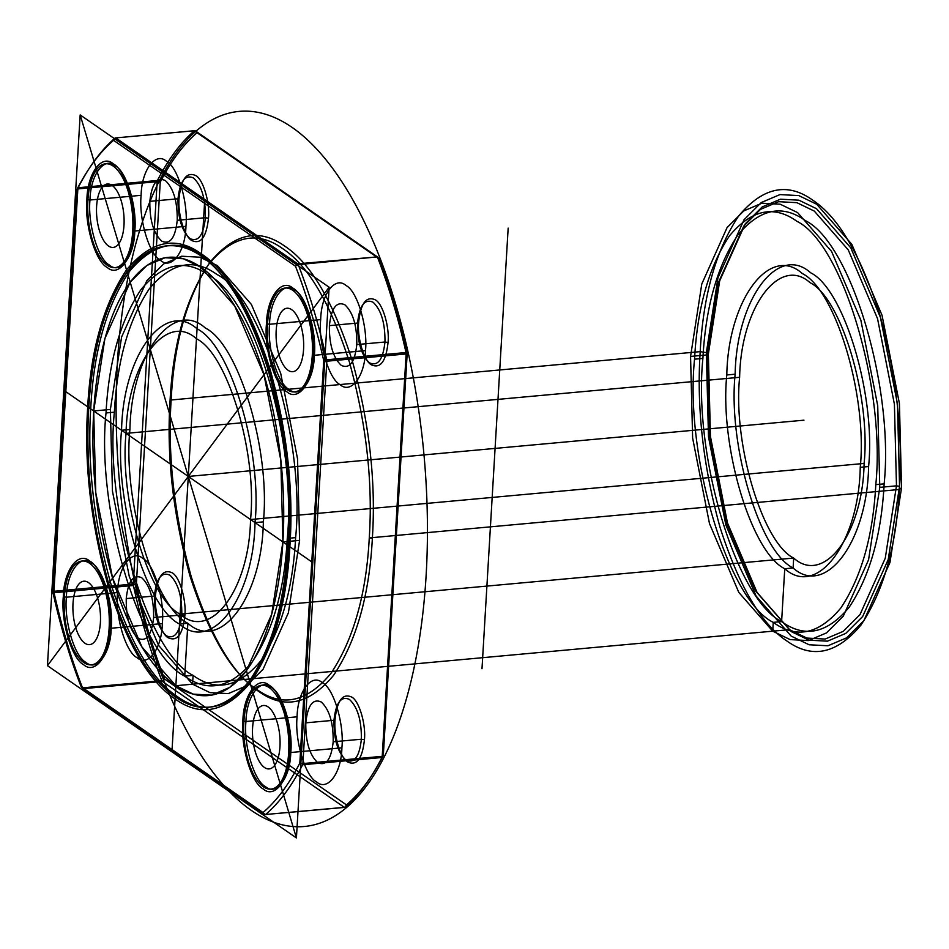 <?xml version="1.0" encoding="UTF-8"?>
<svg xmlns="http://www.w3.org/2000/svg" width="949" height="949" viewBox="0 0 949 949"><rect width="100%" height="100%" fill="white"/><g stroke="black" fill="none" stroke-linecap="round" stroke-linejoin="round"><path stroke-width="1.42" d="M377.394 256.882L297.689 263.822L298.247 264.652L377.394 256.882L378.948 258.579L197.06 132.706C183.359 144.45 171.093 160.939 160.239 182.172L136.336 584.537C143.904 618.523 153.323 650.029 164.592 679.045L162.374 681.441L83.073 688.677L264.961 814.562L344.689 807.409L346.492 804.918C360.181 793.174 372.459 776.697 383.313 755.451L407.216 353.087C399.636 319.101 390.217 287.594 378.948 258.579M381.949 757.504L382.222 756.329L302.909 763.577L302.636 764.752L381.949 757.504C371.023 778.88 358.675 795.476 344.89 807.291L264.961 814.562M83.073 688.677L81.116 686.673C69.846 657.657 60.428 626.15 52.859 592.164L76.762 189.8C87.616 168.566 99.882 152.077 113.572 140.333L295.471 266.206L297.891 264.154M110.381 409.446L121.602 337.002L146.881 280.631L163.631 263.917L181.722 256.23L200.002 257.215L217.428 265.637L251.378 304.427L280.679 373.23L297.535 458.758L299.599 540.384L288.377 612.829L263.098 669.199L246.349 685.913L228.258 693.6L209.978 692.616L192.552 684.193L158.602 645.403L129.301 576.601L112.445 491.072L110.381 409.446L93.69 410.964L104.9 338.532L130.191 282.161L146.929 265.447L165.031 257.748L183.299 258.745L200.725 267.155L234.676 305.958L263.976 374.748L280.833 460.277L282.897 541.915L271.675 614.347L246.396 670.718L229.658 687.432L211.556 695.131L193.288 694.146L175.862 685.724L141.911 646.933L112.599 578.131L95.754 492.602L93.69 410.964M356.788 344.582L384.962 342.008L388.046 342.506C385.946 361.45 380.407 368.888 371.427 364.831C364.072 361.249 357.049 337.797 358.663 322.174L357.571 323.051C357.358 341.925 361.32 355.175 369.469 362.815C377.844 366.611 383.005 359.671 384.962 342.008C385.175 323.135 381.213 309.872 373.064 302.233C364.701 298.449 359.529 305.388 357.571 323.051L329.398 325.626C329.184 344.499 333.146 357.749 341.296 365.389C349.671 369.185 354.831 362.245 356.788 344.582C357.002 325.709 353.04 312.446 344.89 304.807C336.515 301.023 331.355 307.962 329.398 325.626M287.879 545.355C284.878 601.82 272.078 647.016 249.457 680.943C225.328 709.816 200.571 715.083 175.209 696.732C149.74 679.899 127.546 642.153 108.625 583.481C91.662 522.164 85.03 463.515 88.708 407.524C91.709 351.059 104.509 305.863 127.13 271.936C151.259 243.063 176.004 237.796 201.378 256.147C226.847 272.98 249.041 310.726 267.962 369.398C284.925 430.716 291.557 489.376 287.879 545.355L289.967 545.165C286.966 601.63 274.154 646.827 251.544 680.753C227.416 709.627 202.659 714.894 177.297 696.542C151.828 679.709 129.633 641.963 110.713 583.291C93.749 521.974 87.106 463.314 90.796 407.335C93.797 350.869 106.596 305.673 129.218 271.746C153.347 242.873 178.092 237.606 203.466 255.957C228.934 272.79 251.129 310.537 270.05 369.208C287.013 430.526 293.644 489.186 289.967 545.165L288.876 546.043C292.589 489.506 285.886 430.265 268.757 368.331C249.646 309.077 227.226 270.94 201.508 253.941C175.885 235.411 150.891 240.726 126.514 269.896C103.678 304.166 90.736 349.813 87.711 406.836C83.986 463.385 90.701 522.626 107.818 584.548C126.941 643.813 149.361 681.94 175.079 698.939C200.702 717.468 225.696 712.153 250.073 682.995C272.909 648.725 285.851 603.078 288.876 546.043M141.116 195.328C138.661 219.16 149.361 254.949 160.583 260.394C171.532 270.287 185.482 251.556 185.933 226.337C188.388 202.505 177.688 166.727 166.478 161.271C155.517 151.377 141.579 170.108 141.116 195.328L89.989 200.002C90.44 174.782 104.39 156.051 115.339 165.933C126.561 171.389 137.261 207.179 134.805 231.01L133.714 231.888C136.276 207.001 125.102 169.622 113.382 163.928C101.946 153.596 87.379 173.157 86.905 199.504C84.342 224.391 95.517 261.77 107.237 267.464C118.672 277.796 133.24 258.235 133.714 231.888M155.506 595.13L154.414 596.008L126.241 598.582C126.015 617.443 129.989 630.705 138.127 638.345C146.502 642.129 151.662 635.201 153.619 617.526L181.793 614.952C182.006 596.091 178.044 582.828 169.907 575.189C161.532 571.405 156.371 578.344 154.414 596.008C154.201 614.869 158.163 628.131 166.3 635.771C174.675 639.555 179.835 632.615 181.793 614.952L184.877 615.45C182.777 634.406 177.238 641.844 168.258 637.787C160.903 634.205 153.892 610.741 155.506 595.13C157.593 576.173 163.145 568.736 172.125 572.793C179.48 576.375 186.49 599.827 184.877 615.45M706.364 352.637L708.488 436.848L725.878 525.082L756.104 596.055L791.134 636.067L809.106 644.762L827.955 645.771L846.627 637.835L863.898 620.599L889.972 562.449L901.55 487.727L899.415 403.515L882.036 315.282L851.811 244.308L816.781 204.296L798.809 195.601L779.959 194.592L761.288 202.528L744.016 219.765L717.93 277.915L706.364 352.637L700.196 351.64L170.096 400.087C166.419 456.078 173.05 514.726 190.014 576.043C208.946 634.715 231.141 672.461 256.598 689.294C281.972 707.646 306.717 702.379 330.845 673.505C353.467 639.579 366.278 594.382 369.268 537.917L372.352 538.415C369.327 595.45 356.385 641.097 333.55 675.368C309.172 704.526 284.178 709.84 258.555 691.311C232.837 674.312 210.417 636.186 191.307 576.921C174.177 514.987 167.475 455.757 171.188 399.209C174.225 342.186 187.155 296.527 210.002 262.256C234.367 233.098 259.362 227.784 284.997 246.313C310.703 263.312 333.123 301.45 352.245 360.703C369.375 422.637 376.077 481.867 372.352 538.415M899.557 486.339L896.473 485.841L879.782 487.371L868.56 559.815L843.281 616.174L826.532 632.888L808.441 640.587L790.161 639.602L772.735 631.18L738.785 592.39L709.484 523.587L692.628 438.058L690.564 356.421L707.266 354.902L709.33 436.528L726.175 522.057L755.487 590.859L789.438 629.65L806.852 638.072L825.132 639.057L843.234 631.37L859.972 614.655L885.251 558.285L896.473 485.841L894.409 404.215L877.552 318.686L848.252 249.884L814.301 211.093L796.875 202.671L778.607 201.686L760.505 209.373L743.767 226.087L718.476 282.458L707.266 354.902L708.357 354.024L719.686 280.821L745.238 223.857L762.154 206.965L780.446 199.195L798.916 200.192L816.52 208.697L850.826 247.903L880.447 317.429L897.469 403.847L899.557 486.339L888.217 559.542L862.677 616.506L845.749 633.398L827.469 641.168L808.999 640.172L791.395 631.666L757.077 592.461L727.468 522.946L710.445 436.516L708.357 354.024M702.901 358.425C705.629 307.037 717.278 265.91 737.859 235.032C759.817 208.756 782.344 203.976 805.428 220.666C850.802 242.73 894.088 387.465 884.148 483.848C881.419 535.224 869.759 576.363 849.177 607.241C827.22 633.505 804.693 638.297 781.608 621.607C736.246 599.543 692.948 454.796 702.901 358.425L694.549 359.185C697.278 307.808 708.939 266.681 729.508 235.803C751.478 209.527 773.993 204.735 797.077 221.425C842.451 243.49 885.737 388.236 875.797 484.619C873.068 535.995 861.407 577.122 840.826 608.001C818.868 634.276 796.353 639.057 773.257 622.366C727.895 600.302 684.609 455.567 694.549 359.185M250.536 519.518C249.267 589.566 210.548 641.595 180.108 614.122C148.957 598.973 119.218 499.565 126.051 433.373C127.32 363.325 166.039 311.284 196.479 338.757C227.63 353.906 257.369 453.314 250.536 519.518L864.112 463.444C862.843 533.492 824.112 585.521 793.684 558.059C762.533 542.899 732.794 443.491 739.627 377.299C740.896 307.251 779.615 255.222 810.043 282.683C841.205 297.844 870.945 397.251 864.112 463.444M726.804 374.962C728.156 299.872 769.675 244.095 802.285 273.537C835.689 289.789 867.564 396.35 860.245 467.311C858.892 542.401 817.374 598.178 784.752 568.736C751.347 552.484 719.472 445.923 726.804 374.962L735.143 374.203C736.507 299.113 778.014 243.324 810.636 272.778C844.041 289.018 875.915 395.591 868.596 466.552L860.245 467.311M162.338 623.564C164.794 599.732 154.094 563.943 142.872 558.486C131.923 548.605 117.973 567.336 117.522 592.544C115.066 616.375 125.766 652.165 136.988 657.621C147.937 667.515 161.876 648.784 162.338 623.564L111.199 628.238C110.748 653.446 96.81 672.177 85.849 662.295C74.639 656.838 63.927 621.049 66.394 597.218C66.845 571.998 80.784 553.267 91.745 563.16C102.955 568.617 113.666 604.406 111.199 628.238L110.108 629.116C112.682 604.228 101.507 566.85 89.787 561.144C78.34 550.823 63.785 570.385 63.31 596.719C60.736 621.607 71.922 658.986 83.631 664.691C95.078 675.012 109.633 655.451 110.108 629.116M377.56 257.404C388.9 286.61 398.378 318.318 406.006 352.53L326.693 359.778L326.705 360.501L323.728 360.715L299.825 763.079C288.971 784.325 276.705 800.814 263.015 812.546L81.116 686.673M289.682 753.387C292.245 728.488 281.07 691.109 269.35 685.415C257.914 675.083 243.347 694.656 242.873 720.991C240.311 745.878 251.485 783.257 263.205 788.951C274.641 799.283 289.208 779.722 289.682 753.387L290.774 752.498C290.311 777.717 276.373 796.448 265.423 786.567C254.202 781.11 243.502 745.321 245.957 721.489C246.408 696.269 260.358 677.539 271.307 687.432C282.529 692.889 293.229 728.666 290.774 752.498L341.901 747.824C344.357 724.004 333.657 688.215 322.435 682.758C311.486 672.865 297.547 691.596 297.084 716.815C294.629 740.647 305.329 776.436 316.551 781.893C327.5 791.774 341.45 773.044 341.901 747.824M160.239 182.172L157.344 181.01L157.154 181.674L77.854 188.922L78.126 187.748L157.427 180.5C168.353 159.124 180.701 142.528 194.486 130.713L115.173 137.961L195.103 130.689L376.99 256.574M335.068 719.389C337.168 700.445 342.708 692.995 351.688 697.064C359.042 700.635 366.053 724.099 364.44 739.722C362.352 758.678 356.812 766.116 347.82 762.047C340.477 758.476 333.455 735.012 335.068 719.389L333.977 720.267C333.763 739.141 337.725 752.403 345.875 760.042C354.238 763.826 359.41 756.887 361.367 739.224L364.44 739.722M901.55 487.727L899.367 489.482L369.268 537.917C372.957 481.938 366.314 423.278 349.362 361.96C330.43 303.289 308.235 265.542 282.778 248.709C257.404 230.358 232.647 235.625 208.519 264.498C185.909 298.425 173.098 343.621 170.096 400.087L171.188 399.209M263.359 521.855C262.007 596.945 220.488 652.722 187.866 623.279C154.473 607.028 122.599 500.467 129.918 429.506C131.27 354.416 172.789 298.638 205.411 328.081C238.816 344.321 270.69 450.894 263.359 521.855L255.02 522.614C253.656 597.704 212.149 653.481 179.527 624.039C146.122 607.787 114.248 501.226 121.567 430.265C122.931 355.175 164.438 299.398 197.06 328.84C230.465 345.092 262.339 451.653 255.02 522.614M197.06 132.706L194.486 130.713M320.691 319.599C318.223 343.419 328.935 379.209 340.145 384.665C351.106 394.559 365.045 375.828 365.495 350.608C367.963 326.776 357.251 290.987 346.041 285.53C335.08 275.649 321.142 294.38 320.691 319.599L269.552 324.261L266.467 323.763C263.905 348.663 275.08 386.029 286.8 391.735C298.247 402.056 312.802 382.494 313.277 356.16C315.851 331.272 304.665 293.893 292.956 288.199C281.509 277.867 266.954 297.428 266.467 323.763M149.835 201.354C149.622 220.227 153.584 233.478 161.733 241.129C170.096 244.913 175.268 237.974 177.226 220.31C177.439 201.437 173.465 188.187 165.328 180.547C156.953 176.751 151.793 183.691 149.835 201.354L178.009 198.78C177.795 217.653 181.757 230.904 189.907 238.555C198.27 242.339 203.442 235.399 205.399 217.736C205.613 198.863 201.651 185.613 193.501 177.973C185.126 174.177 179.966 181.117 178.009 198.78L179.1 197.902C181.2 178.958 186.739 171.508 195.719 175.577C203.074 179.147 210.085 202.612 208.483 218.234C206.384 237.179 200.844 244.628 191.864 240.56C184.509 236.989 177.487 213.525 179.1 197.902M295.613 537.632C292.885 589.009 281.224 630.136 260.643 661.014C238.685 687.29 216.17 692.082 193.074 675.38C147.712 653.315 104.426 508.581 114.366 412.198C117.095 360.822 128.744 319.694 149.325 288.816C171.283 262.541 193.81 257.748 216.894 274.451C262.268 296.515 305.554 441.249 295.613 537.632L287.262 538.391C284.534 589.768 272.885 630.895 252.304 661.773C230.346 688.049 207.819 692.841 184.735 676.151C139.361 654.086 96.074 509.34 106.015 412.957C108.744 361.581 120.404 320.454 140.986 289.575C162.943 263.3 185.458 258.519 208.555 275.21C253.917 297.274 297.203 442.009 287.262 538.391M326.705 360.501L326.812 361.213L406.125 353.965L407.216 353.087M54.057 592.722C61.685 626.933 71.163 658.642 82.504 687.847L161.816 680.599C150.464 651.394 140.986 619.685 133.37 585.474L54.057 592.722L53.844 592.01L53.939 591.286L133.251 584.038L157.154 181.674M153.619 617.526C153.833 598.665 149.871 585.403 141.733 577.763C133.358 573.979 128.186 580.918 126.241 598.582M129.918 429.506L121.567 430.265M297.084 716.815L245.957 721.489L242.873 720.991M884.148 483.848L875.797 484.619M77.854 188.922L53.939 591.286M365.495 350.608L314.368 355.282L313.277 356.16M700.196 351.64C703.197 295.186 715.997 249.99 738.619 216.052C762.747 187.19 787.504 181.923 812.866 200.263C838.335 217.096 860.529 254.854 879.45 313.526C896.414 374.843 903.045 433.491 899.367 489.482C896.366 545.936 883.566 591.132 860.945 625.071C836.816 653.944 812.059 659.199 786.697 640.86C761.228 624.027 739.034 586.268 720.113 527.608C703.15 466.291 696.519 407.631 700.196 351.64M382.233 756.982L383.313 755.451M136.336 584.537L133.358 584.75L133.37 585.474M113.572 140.333L115.375 137.842M302.909 763.577L326.812 361.213M117.522 592.544L66.394 597.218L63.31 596.719M208.483 218.234L205.399 217.736L177.226 220.31M868.596 466.552C867.232 541.642 825.725 597.419 793.103 567.976C759.698 551.725 727.824 445.164 735.143 374.203M114.366 412.198L106.015 412.957M302.719 764.242L299.825 763.079M76.762 189.8L77.842 188.282M265.174 814.669L263.015 812.546M164.592 679.045L346.492 804.918M88.708 407.524L90.796 407.335L87.711 406.836M52.859 592.164L53.844 592.01M185.933 226.337L134.805 231.01C134.343 256.23 120.404 274.961 109.455 265.068C98.233 259.611 87.533 223.834 89.989 200.002L86.905 199.504M115.173 137.961C101.401 149.776 89.04 166.372 78.126 187.748M406.125 353.965L382.222 756.329M299.599 540.384L282.897 541.915M314.368 355.282C313.917 380.502 299.967 399.232 289.018 389.339C277.796 383.882 267.096 348.093 269.552 324.261C270.014 299.054 283.953 280.323 294.902 290.204C306.124 295.661 316.824 331.45 314.368 355.282M297.689 263.822L115.79 137.937M344.273 807.314L162.374 681.441M690.564 356.421L701.786 283.988L727.064 227.618L743.814 210.903L761.905 203.205L780.185 204.201L797.611 212.612L831.561 251.414L860.862 320.204L877.718 405.733L879.782 487.371M133.251 584.038L133.358 584.75M305.803 722.841L333.977 720.267C335.934 702.604 341.094 695.664 349.469 699.46C357.607 707.1 361.581 720.35 361.367 739.224L333.182 741.798C333.407 722.924 329.433 709.674 321.296 702.035C312.921 698.239 307.761 705.178 305.803 722.841C305.59 741.715 309.552 754.977 317.69 762.616C326.065 766.401 331.237 759.461 333.182 741.798M406.219 353.242L406.006 352.53M358.663 322.174C360.762 303.217 366.302 295.78 375.282 299.837C382.637 303.419 389.659 326.883 388.046 342.506M265.578 814.539C279.362 802.724 291.711 786.128 302.636 764.752M326.693 359.778C319.078 325.566 309.599 293.858 298.247 264.652M295.471 266.206C306.741 295.222 316.159 326.729 323.728 360.715M739.627 377.299L126.051 433.373M296.42 837.955L329.137 287.215L80.167 114.924L47.45 665.664L296.42 837.955L80.167 114.924M329.137 287.215L47.45 665.664M89.23 474.939A231.615 98.613 84.8 0 0 252.197 677.088A231.615 98.613 84.8 0 0 223.442 277.298A231.615 98.613 84.8 0 0 89.23 474.939M118.222 466.493A358.995 152.848 84.8 0 0 370.834 779.817A358.995 152.848 84.8 0 0 326.266 160.132A358.995 152.848 84.8 0 0 118.222 466.493M64.805 642.354L311.782 310.525M283.099 793.423L93.488 159.456M171.935 751.81L204.652 201.069M312.779 562.591L63.808 390.288M252.659 736.982A31.851 13.559 84.8 0 0 275.068 764.775A31.851 13.559 84.8 0 0 271.106 709.805A31.851 13.559 84.8 0 0 252.659 736.982M243.988 736.851A52.112 22.183 84.8 0 0 280.655 782.332A52.112 22.183 84.8 0 0 274.19 692.379A52.112 22.183 84.8 0 0 243.988 736.851M64.425 612.579A52.112 22.183 84.8 0 0 101.092 658.06A52.112 22.183 84.8 0 0 94.615 568.107A52.112 22.183 84.8 0 0 64.425 612.579M73.085 612.71A31.851 13.559 84.8 0 0 95.493 640.504A31.851 13.559 84.8 0 0 91.543 585.533A31.851 13.559 84.8 0 0 73.085 612.71M96.691 215.494A31.851 13.559 84.8 0 0 119.1 243.288A31.851 13.559 84.8 0 0 115.137 188.317A31.851 13.559 84.8 0 0 96.691 215.494M88.02 215.364A52.112 22.183 84.8 0 0 124.687 260.845A52.112 22.183 84.8 0 0 118.222 170.891A52.112 22.183 84.8 0 0 88.02 215.364M276.254 339.754A31.851 13.559 84.8 0 0 298.662 367.548A31.851 13.559 84.8 0 0 294.712 312.577A31.851 13.559 84.8 0 0 276.254 339.754M267.582 339.623A52.112 22.183 84.8 0 0 304.249 385.104A52.112 22.183 84.8 0 0 297.784 295.151A52.112 22.183 84.8 0 0 267.582 339.623M279.706 606.755A231.615 98.613 -95.2 0 1 106.537 576.28A231.615 98.613 -95.2 0 1 178.649 246.289A231.615 98.613 -95.2 0 1 279.706 606.755M275.127 600.243A220.026 93.69 -95.2 0 1 110.618 571.286A220.026 93.69 -95.2 0 1 179.124 257.796A220.026 93.69 -95.2 0 1 275.127 600.243M188.293 476.445L803.957 420.182M481.997 668.701L508.166 228.116M175.862 685.724L789.438 629.65M772.735 631.18L192.552 684.193L193.074 675.38L184.735 676.151L187.866 623.279L179.527 624.039L180.108 614.122L793.684 558.059L793.103 567.976L784.752 568.736L781.608 621.607L773.257 622.366L772.735 631.18"/></g></svg>

